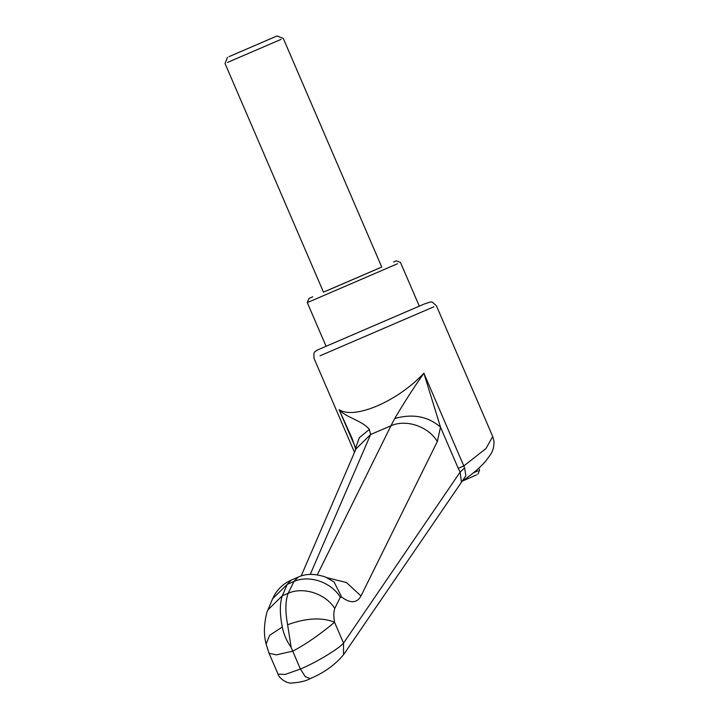 <?xml version="1.0" encoding="UTF-8"?>
<svg xmlns="http://www.w3.org/2000/svg" width="719" height="719" viewBox="0 0 719 719"><rect width="100%" height="100%" fill="white"/><g stroke="black" fill="none" stroke-linecap="round" stroke-linejoin="round"><path stroke-width="1.08" d="M274.892 36.894L229.082 56.621L277.04 35.95L283.295 38.44L381.771 267.1M229.676 56.334L229.082 56.621M281.084 39.365L227.564 62.409M379.56 268.025L326.04 291.078M323.487 292.13L381.744 267.046M419.339 306.231L400.501 262.489L396.331 260.826L393.581 261.986M397.571 263.72L307.292 302.627L308.945 298.466L312.747 296.794M473.381 472.868L478.081 470.774M462.542 481.002L476.535 474.899M416.463 307.373L330.156 344.545M326.102 346.324L307.292 302.627M461.382 481.847L460.115 472.095L458.246 468.357L463.8 465.957L485.972 448.548L492.722 436.514L436.397 305.737L432.362 302.16L430.726 301.899L424.084 304.083M355.563 448.683L352.148 438.572L339.116 409.65C354.422 419.905 397.796 401.265 423.868 373.224L440.504 427.149C428.111 416.364 412.859 413.488 394.749 418.494C403.817 403.062 413.515 387.972 423.868 373.224L464.627 467.907L465.849 475.825L343.502 654.775L343.547 643.101L460.115 472.095L464.627 467.907M458.246 468.357L440.504 427.149L437.332 441.511L361.001 595.961C356.992 603.214 350.548 603.601 341.696 597.138L340.312 597.219L334.775 608.427C333.598 611.941 333.517 616.534 334.551 622.214C321.806 617.136 306.159 617.981 287.618 624.739C285.146 611.563 285.317 601.075 288.139 593.274L293.927 581.491L298.178 577.15M291.15 647.379L300.38 669.047L305.314 676.678L310.141 678.637C306.042 681.019 299.769 682.493 291.33 683.05C286.333 683.499 278.648 677.684 278.064 674.161L285.236 674.413L300.38 669.047C315.452 662.891 338.91 648.79 343.547 643.101L334.551 622.214C328.008 627.876 309.278 642.777 292.669 651.153L276.348 654.883L269.059 653.256L266.129 644.053L269.634 635.299L282.297 627.022C283.69 634.275 286.638 641.06 291.15 647.379L287.618 624.739M334.775 608.427C325.545 593.696 303.364 586.443 288.139 593.274M340.312 597.219C331.315 582.138 309.152 574.625 293.927 581.491L287.241 584.367L272.636 598.711L266.929 612.22C263.873 624.218 263.612 634.832 266.129 644.053M341.696 597.138L334.056 581.95L325.473 577.015C314.742 573.456 305.566 573.528 297.954 577.24L291.213 580.143L287.241 584.367L282.315 595.772L267.765 610.009M361.001 595.961L346.423 582.525L327.064 577.708M437.332 441.511C428.335 426.421 406.172 418.907 390.947 425.783L394.749 418.494M288.103 593.292L282.279 595.79C279.7 603.484 279.7 613.9 282.297 627.022M269.059 653.256L278.064 674.161M355.24 447.065L339.116 409.65C346.216 417.784 361.774 420.238 369.359 429.405L370.618 434.519L356.022 448.845L301.126 576.054M369.359 429.405L359.284 437.727L355.554 448.279L355.42 450.624M433.881 306.779L320.009 355.806M354.512 452.359L314.05 358.422C313.646 354.072 314.014 351.825 315.156 351.672C317.286 350.171 313.808 351.555 322.741 347.726L423.527 304.326M317.322 574.769L390.947 425.783L370.618 434.519L310.248 574.4M227.519 57.277L225.038 63.524L323.514 292.193M478.755 468.231L479.582 470.154L477.919 474.324M291.222 580.134C284.194 583.181 278.63 588.115 274.532 594.955L272.645 598.711M461.526 481.703C471.673 474.765 479.708 467.952 485.622 461.256L490.646 454.399C493.036 450.768 494.142 446.427 493.962 441.385L492.713 436.514M310.141 678.637C323.936 672.849 335.054 664.895 343.502 654.775"/></g></svg>
